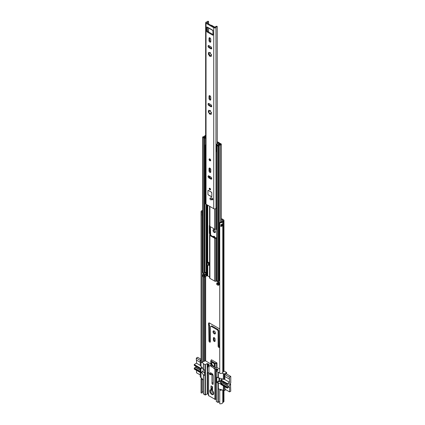 <?xml version="1.0" encoding="UTF-8"?>
<svg xmlns="http://www.w3.org/2000/svg" width="425" height="425" viewBox="0 0 425 425"><rect width="100%" height="100%" fill="white"/><g stroke="black" fill="none" stroke-linecap="round" stroke-linejoin="round"><path stroke-width="0.64" d="M213.021 331.718A1.716 0.993 -120 0 0 213.77 333.45A1.716 0.993 -120 0 0 215.093 333.907A1.716 0.993 -120 0 0 215.448 333.12A1.716 0.993 -120 0 0 214.699 331.394A1.716 0.993 -120 0 0 213.377 330.932A1.716 0.993 -120 0 0 213.021 331.718M213.802 330.862A1.716 0.993 -120 0 0 213.722 331.314A1.716 0.993 -120 0 0 215.369 333.572M213.021 230.382A1.716 0.993 -120 0 0 213.77 232.114A1.716 0.993 -120 0 0 215.093 232.571A1.716 0.993 -120 0 0 215.448 231.784A1.716 0.993 -120 0 0 214.699 230.058A1.716 0.993 -120 0 0 213.377 229.596A1.716 0.993 -120 0 0 213.021 230.382M213.802 229.527A1.716 0.993 -120 0 0 213.722 229.978A1.716 0.993 -120 0 0 215.369 232.236M215.098 339.182A1.217 0.701 -120 0 0 214.561 337.96A1.217 0.701 -120 0 0 213.626 337.631A1.217 0.701 -120 0 0 213.371 338.188L213.371 339.952A1.217 0.701 -120 0 0 213.903 341.179A1.217 0.701 -120 0 0 214.843 341.509A1.217 0.701 -120 0 0 215.098 340.951L215.098 339.182M219.73 329.332A1.217 0.701 -120 0 0 219.05 328.552L209.419 322.989A1.217 0.701 -120 0 0 208.808 322.931A1.217 0.701 -120 0 0 208.553 323.489L208.553 324.886A0.94 0.542 -120 0 0 208.749 325.539L208.946 340.903A0.999 0.574 -120 0 0 209.382 341.907A0.999 0.574 -120 0 0 210.147 342.173A0.999 0.574 -120 0 0 210.354 341.716L210.354 326.618L210.975 326.352A0.552 0.319 60 0 1 211.23 326.389L217.233 329.858A0.552 0.319 60 0 1 217.494 330.119L218.11 331.096L218.11 346.194A0.999 0.574 -120 0 0 218.546 347.198A0.999 0.574 -120 0 0 219.316 347.469A0.999 0.574 -120 0 0 219.523 347.013L219.72 331.872A0.94 0.542 -120 0 0 219.73 331.867M208.946 262.618L208.946 264.653M215.093 237.803A1.217 0.701 -120 0 0 214.545 236.603A1.217 0.701 -120 0 0 213.626 236.295A1.217 0.701 -120 0 0 213.371 236.81M216.739 237.756A1.11 0.637 180 0 0 216.293 237.772L215.193 237.862L210.492 235.147L210.646 234.51A1.11 0.637 0 0 0 210.683 234.345A1.11 0.637 0 0 0 210.635 234.159L210.354 226.695M202.125 362.095A1.36 0.786 180 0 1 203.262 361.547A1.551 0.898 0 0 0 204.069 361.346L204.919 360.931A0.552 0.319 180 0 1 205.668 360.953L206.81 361.611M221.324 219.343L222.801 220.198A0.552 0.319 180 0 1 222.833 220.628L222.121 221.117A1.551 0.898 0 0 0 221.77 221.584A1.36 0.786 180 0 1 220.028 222.243L219.73 222.79L219.73 373.442A2.353 1.36 180 0 0 222.764 372.3L222.764 221.653A2.353 1.36 180 0 1 219.73 222.79M214.088 337.62A1.217 0.701 -120 0 0 214.078 337.785L214.078 339.548A1.217 0.701 -120 0 0 215.082 341.11M210.354 326.618L211.677 325.948A0.552 0.319 60 0 1 211.937 325.986L217.94 329.449A0.552 0.319 60 0 1 218.2 329.71L218.817 330.692L218.817 345.791A0.999 0.574 -120 0 0 219.523 347.013M209.27 322.92A1.217 0.701 -120 0 0 209.259 323.08L209.259 324.477A0.94 0.542 -120 0 0 209.456 325.136L209.647 340.494A0.999 0.574 -120 0 0 210.354 341.716M214.088 236.284A1.217 0.701 -120 0 0 214.078 236.443L214.078 237.214M221.324 218.53L223.508 219.789A1.551 0.898 180 0 1 223.959 220.426A1.551 0.898 180 0 1 223.598 221L222.886 221.489A0.552 0.319 0 0 0 222.764 221.653M202.125 215.571L202.125 362.557L201.174 362.722L201.174 212.075L202.125 211.905A1.36 0.786 180 0 1 202.066 211.677A1.36 0.786 180 0 1 202.645 211.034M202.645 213.876A1.105 0.637 180 0 1 202.05 213.732L202.05 215.539A1.105 0.637 0 0 0 202.645 215.682M202.05 213.732L202.125 211.905M202.125 392.865L202.125 379.291L201.174 379.461L201.174 393.035L202.125 392.865M202.125 392.402A1.36 0.786 180 0 1 203.262 391.855A1.551 0.898 0 0 0 203.378 391.845M202.183 378.744A1.36 0.786 -0 0 0 202.066 379.063A1.36 0.786 -0 0 0 202.125 379.291M201.174 362.722A2.353 1.36 180 0 1 201.067 362.323L201.067 211.677A2.353 1.36 180 0 1 202.645 210.391M201.174 212.075A2.353 1.36 180 0 1 201.067 211.677M201.684 378.144A2.353 1.36 -0 0 0 201.067 379.063A2.353 1.36 -0 0 0 201.174 379.461M201.174 393.035A2.353 1.36 180 0 1 201.067 392.636L201.067 379.063M223.959 390.607L223.959 401.381A1.551 0.898 180 0 1 223.598 401.954L222.886 402.443A0.552 0.319 0 0 0 222.764 402.613A2.353 1.36 180 0 1 219.73 403.75L219.73 390.177L220.028 389.629A1.36 0.786 0 0 0 220.979 389.592M220.904 225.845A1.36 0.786 0 0 0 221.749 225.287L222.737 225.362A2.353 1.36 180 0 1 220.819 226.451L220.819 224.644A2.353 1.36 0 0 0 222.737 223.55L222.737 225.362M219.73 390.177A2.353 1.36 0 0 0 222.015 389.884M223.959 220.426L223.959 371.073A1.551 0.898 180 0 1 223.598 371.647L222.886 372.135A0.552 0.319 0 0 0 222.764 372.3M202.125 213.254A1.36 0.786 180 0 1 202.645 212.845M218.817 330.692L218.11 331.096M209.647 325.47L208.946 325.879M220.904 225.085A0.499 0.287 0 0 1 221.483 225.138L221.749 225.287M202.125 213.286A0.887 0.51 180 0 1 202.204 213.329L202.401 213.44A0.499 0.287 180 0 0 202.645 213.52M213.159 375.477L213.159 382.601L211.979 383.281A0.861 0.494 -120 0 0 212.59 384.333A0.861 0.494 -120 0 0 213.015 384.375A0.861 0.494 -120 0 0 213.196 383.982L213.196 375.886A2.024 1.169 60 0 0 211.767 373.41L210.784 372.842A0.861 0.494 60 0 0 210.359 372.799A0.861 0.494 60 0 0 210.263 372.884M211.974 390.076A2.215 1.28 -120 0 0 211.05 390.06A2.215 1.28 -120 0 0 210.587 391.074A2.215 1.28 -120 0 0 212.155 393.789A2.215 1.28 -120 0 0 213.265 393.901A2.215 1.28 -120 0 0 213.711 393.093M213.722 393.337A2.768 1.599 -120 0 0 211.767 389.943A2.768 1.599 -120 0 0 209.807 391.074A2.768 1.599 -120 0 0 211.767 394.469A2.768 1.599 -120 0 0 213.722 393.337M207.336 372.863L207.145 367.763A1.11 0.637 -60 0 1 207.225 367.312L207.676 366.01L208.144 366.281L208.946 365.697L209.61 366.079A1.785 1.031 60 0 1 209.796 365.914A1.785 1.031 60 0 1 211.167 366.392L212.266 365.755A2.215 1.28 60 0 1 211.294 363.524A2.215 1.28 60 0 1 211.756 362.509A2.215 1.28 60 0 1 213.462 363.104A2.215 1.28 60 0 1 214.428 365.335A2.215 1.28 60 0 1 213.972 366.35A2.215 1.28 60 0 1 213.462 366.446L212.362 367.078A1.785 1.031 60 0 1 213.918 368.565L214.907 369.139L216.516 368.799L216.984 369.341L217.207 369.065L217.68 369.336L217.563 369.676L217.68 369.336M211.942 362.429A2.215 1.28 -120 0 0 211.65 363.322A2.215 1.28 -120 0 0 212.5 365.426A2.215 1.28 -120 0 0 214.131 366.223M208.144 366.281L207.697 367.582A1.11 0.637 120 0 0 207.613 368.034L207.613 373.022L208.946 372.481L208.946 365.697M207.676 366.01L209.1 364.9A0.552 0.319 180 0 0 209.042 364.485L208.85 364.374A3.161 1.827 0 0 0 208.85 364.337L208.85 364.337M217.207 369.065L216.936 369.006A3.161 1.827 0 0 0 216.877 369.006M217.828 369.559L218.153 369.968L216.309 371.099L216.389 401.524L217.956 402.427L219.73 401.63M219.73 372.507L217.956 372.119L216.389 371.216M226.185 373.772L224.692 374.563L224.889 378.521L224.145 378.951L224.145 373.973L222.015 373.145M224.145 373.973L226.653 372.528L226.653 374.043M223.959 370.972L226.653 372.528M217.366 367.71L219.73 369.075M206.789 361.601L210.736 363.88M201.067 359.704L200.249 360.177L200.249 365.149A0.829 0.478 60 0 0 200.834 366.169L203.378 369.081M201.067 360.671L200.249 360.177M203.458 393.832L205.025 394.963L205.025 364.655L203.458 363.747L202.183 362.004M205.025 364.655L207.182 363.635L208.85 364.374M208.16 364.246L208.277 363.906L207.894 363.821M208.277 363.906L208.85 364.438M210.816 365.325L210.747 361.138M216.585 363.412L216.978 362.955L216.978 367.482L215.167 367.912L215.167 363.614L216.585 363.412L216.585 367.71M213.918 368.565L215.167 367.912M217.563 370.308L216.219 369.67L216.309 371.694M202.507 371.705L204.637 372.932M224.889 378.521A0.829 0.478 60 0 1 224.719 378.898L223.975 379.328A0.829 0.478 60 0 1 223.561 379.291L218.349 377.772L218.349 372.119M219.013 377.958L219.013 380.784A0.552 0.319 -120 0 0 219.406 381.459L220.639 382.171M224.889 386.755L225.064 389.273M212.665 374.292L211.767 374.813L211.007 374.372M225.85 389.73L224.145 390.713L224.145 386.325M226.127 373.734L230.764 376.417L229.394 377.209L229.59 382.298L227.301 383.621L221.032 380.003A0.552 0.319 60 0 0 220.639 380.226L220.639 383.849L217.17 382.75A0.552 0.319 60 0 1 216.782 382.07L216.782 377.549A0.552 0.319 60 0 1 217.17 377.32L218.349 377.772M224.145 378.951A0.829 0.478 60 0 1 223.975 379.328M208.718 365.203L207.278 364.507L207.49 366.547M200.249 372.528L200.249 376.917L203.378 380.163M203.458 369.176L204.244 369.856A0.552 0.319 60 0 1 204.637 370.536L204.637 375.057A0.552 0.319 60 0 1 204.244 375.286L203.458 374.834L201.508 372.279M211.979 383.281L211.979 375.185L212.877 374.664M211.767 374.813L211.979 375.185M215.268 369.155L215.268 399.463L208.595 395.611M211.167 366.392A2.215 1.28 -120 0 0 212.362 367.078M212.548 386.777L210.981 385.873L210.981 388.811L212.548 389.714L212.548 386.777M223.364 373.522L223.364 379.174M223.364 385.873L223.364 390.262L224.145 390.713M218.349 402.427L218.349 388.859L223.364 390.262M218.349 388.859L218.349 383.201M201.03 360.628L201.03 366.281M201.03 372.555L201.03 377.368M212.266 365.755A1.785 1.031 -120 0 0 210.89 365.282A1.785 1.031 -120 0 0 210.816 365.33M215.268 399.463L216.16 399.091L216.16 368.783M207.575 373.097L207.575 393.948L208.542 394.506M207.575 393.948L207.182 393.948L207.182 372.863M205.418 364.655L205.418 394.963L207.182 393.948M205.418 394.963L205.025 394.963M211.119 360.156L210.816 361.213L214.907 363.572L215.05 367.912M214.907 367.694A1.785 1.031 -120 0 0 213.462 366.446M210.981 388.811L211.65 388.429L212.155 386.548M212.548 388.949L211.65 388.429M216.978 362.955L211.491 359.789L210.8 360.931M212.548 387.34L212.155 387.117M216.962 362.966L215.103 363.232L214.907 363.572L215.103 363.232L211.012 360.873L211.48 359.8L211.097 360.246M216.984 369.341L217.563 369.676M227.306 384.381L221.287 380.954L227.359 384.46L228.39 384.163A0.552 0.319 -60 0 0 228.586 384.035A1.413 0.818 -60 0 1 228.884 383.812A1.413 0.818 -60 0 1 229.59 383.743A1.413 0.818 -60 0 1 229.808 384.875A1.413 0.818 -60 0 1 228.884 386.118A1.413 0.818 -60 0 1 228.586 386.24L222.514 382.734A0.552 0.319 120 0 0 222.317 382.84L228.39 386.346L227.455 387.122L221.383 383.616L222.317 382.84M222.514 382.734A1.413 0.818 120 0 0 222.812 382.612A1.413 0.818 120 0 0 223.337 382.139M230.764 376.417L230.764 382.978L230.451 383.159L230.764 391.207L229.59 391.887L224.889 389.172M230.451 384.604L230.764 384.784M219.507 378.096L219.507 381.517M220.639 383.849A0.552 0.319 -120 0 0 221.032 384.524L227.301 388.147L227.455 387.122M227.301 388.147L229.59 386.819L229.59 391.887M227.359 384.46L227.301 383.621M229.394 377.209L224.751 374.526M217.504 370.345L216.32 369.66M224.692 376.396L229.394 379.111M229.59 382.298L224.214 379.19M221.287 380.954L221.383 383.616M200.308 369.909L195.521 367.147A1.413 0.818 120 0 0 195.819 367.03A1.413 0.818 120 0 0 196.345 366.557M200.249 360.379L196.329 358.116L197.699 357.324L201.067 359.268M196.329 358.116L196.329 360.017L200.249 362.281M208.67 365.24L207.373 364.496M200.249 374.946L196.525 372.799L196.525 370.377M200.308 371.445L194.39 368.029L194.236 369.054L200.499 372.672A0.552 0.319 -120 0 0 200.892 372.449L200.892 368.826A0.552 0.319 -120 0 0 200.499 368.151L194.236 364.528L194.289 365.373L200.308 368.794M194.39 368.029L195.319 367.253L200.308 370.132M194.236 364.528L196.525 363.205L196.525 360.129M200.781 372.698L203.07 371.376A0.552 0.319 -120 0 0 203.187 371.126L203.187 368.852M200.276 365.373L196.525 363.205M194.236 365.245L200.308 368.751L200.308 371.843L194.236 368.337M214.386 365.723A1.939 1.121 60 0 1 212.845 365.537A1.939 1.121 60 0 1 211.841 363.433A1.939 1.121 60 0 1 212.505 362.461M213.706 393.13A1.939 1.121 60 0 1 211.841 390.575A1.939 1.121 60 0 1 211.937 390.06M211.135 199.808A1.025 0.59 -120 0 0 211.331 199.782A2.656 1.53 60 0 1 212.224 199.814A1.025 0.59 -120 0 0 212.612 199.803A1.025 0.59 -120 0 0 212.739 198.9A1.025 0.59 -120 0 0 211.969 198.018A4.702 2.715 -120 0 0 210.396 197.965A1.025 0.59 -120 0 0 210.354 197.986A1.025 0.59 -120 0 0 210.242 198.082M211.841 199.399A1.025 0.59 -120 0 0 212.038 199.378A2.656 1.53 60 0 1 212.819 199.373M209.886 188.291A0.914 0.526 -120 0 0 209.429 188.243A0.914 0.526 -120 0 0 209.286 188.976A0.914 0.526 -120 0 0 209.886 189.784A0.914 0.526 -120 0 0 210.343 189.826A0.914 0.526 -120 0 0 210.481 189.093A0.914 0.526 -120 0 0 209.886 188.291M209.886 172.385A1.248 0.717 -120 0 0 210.508 172.449A1.248 0.717 -120 0 0 210.768 171.875L210.768 169.66A1.248 0.717 -120 0 0 210.221 168.406A1.248 0.717 -120 0 0 209.259 168.072A1.248 0.717 -120 0 0 209.004 168.645L209.004 170.861A1.248 0.717 -120 0 0 209.886 172.385M209.722 168.056A1.248 0.717 -120 0 0 209.711 168.236L209.711 170.452A1.248 0.717 -120 0 0 210.587 171.982A1.248 0.717 -120 0 0 210.752 172.056M209.886 100.002A1.248 0.717 -120 0 0 210.508 100.066A1.248 0.717 -120 0 0 210.768 99.493L210.768 97.277A1.248 0.717 -120 0 0 210.221 96.023A1.248 0.717 -120 0 0 209.259 95.689A1.248 0.717 -120 0 0 209.004 96.262L209.004 98.478A1.248 0.717 -120 0 0 209.886 100.002M209.722 95.673A1.248 0.717 -120 0 0 209.711 95.853L209.711 98.069A1.248 0.717 -120 0 0 210.587 99.599A1.248 0.717 -120 0 0 210.752 99.673M209.886 158.95A1.11 0.637 -120 0 0 209.328 158.897A1.11 0.637 -120 0 0 209.158 159.784A1.11 0.637 -120 0 0 209.886 160.762A1.11 0.637 -120 0 0 210.439 160.815A1.11 0.637 -120 0 0 210.609 159.928A1.11 0.637 -120 0 0 209.886 158.95M208.818 53.555A0.494 0.287 -120 0 0 209.158 54.06L208.601 54.512A0.494 0.287 -120 0 1 208.425 53.646A0.643 0.372 -120 0 0 208.67 53.64A0.643 0.372 -120 0 0 208.638 52.849A0.494 0.287 -120 0 1 209.127 52.572A0.643 0.372 -120 0 0 209.472 52.96A0.643 0.372 -120 0 0 209.796 52.992A0.643 0.372 -120 0 0 209.923 52.785A0.494 0.287 -120 0 1 210.582 53.369A0.643 0.372 -120 0 0 211.007 54.326A0.643 0.372 -120 0 0 211.167 54.379A0.494 0.287 -120 0 1 211.342 55.25A0.643 0.372 -120 0 0 211.097 55.255A0.643 0.372 -120 0 0 211.129 56.047L210.646 56.323A0.494 0.287 -120 0 0 211.129 56.047M210.125 55.818A0.494 0.287 -120 0 1 209.86 55.266L209.185 55.526A0.494 0.287 -120 0 0 209.849 56.111A0.643 0.372 -120 0 1 209.977 55.903A0.643 0.372 -120 0 1 210.646 56.323M209.886 42.096A1.248 0.717 -120 0 0 210.508 42.16A1.248 0.717 -120 0 0 210.768 41.586L210.768 39.371A1.248 0.717 -120 0 0 210.221 38.117A1.248 0.717 -120 0 0 209.259 37.782A1.248 0.717 -120 0 0 209.004 38.356L209.004 40.572A1.248 0.717 -120 0 0 209.886 42.096M209.722 37.767A1.248 0.717 -120 0 0 209.711 37.947L209.711 40.162A1.248 0.717 -120 0 0 210.587 41.693A1.248 0.717 -120 0 0 210.752 41.767M210.242 110.505L209.923 110.691A0.494 0.287 -120 0 1 210.582 111.276A0.643 0.372 -120 0 0 211.007 112.232A0.643 0.372 -120 0 0 211.167 112.29A0.494 0.287 -120 0 1 211.342 113.156A0.643 0.372 -120 0 0 211.097 113.162A0.643 0.372 -120 0 0 211.129 113.953L210.646 114.229A0.494 0.287 -120 0 0 211.129 113.953M208.818 111.462A0.494 0.287 -120 0 0 209.158 111.966L208.601 112.418A0.494 0.287 -120 0 1 208.425 111.552A0.643 0.372 -120 0 0 208.67 111.547A0.643 0.372 -120 0 0 208.638 110.755L209.127 110.479A0.643 0.372 -120 0 0 209.472 110.867A0.643 0.372 -120 0 0 209.796 110.898A0.643 0.372 -120 0 0 209.923 110.691M210.125 113.725A0.494 0.287 -120 0 1 209.86 113.172L209.185 113.433A0.494 0.287 -120 0 0 209.849 114.017A0.643 0.372 -120 0 1 209.977 113.81A0.643 0.372 -120 0 1 210.646 114.229M208.765 175.849A1.248 0.717 -120 0 0 209.631 177.554L211.549 178.665A1.248 0.717 -120 0 0 211.714 178.739M208.765 45.56A1.248 0.717 -120 0 0 209.631 47.265L211.549 48.376A1.248 0.717 -120 0 0 211.714 48.45M208.537 23.901L208.537 21.686A2.353 1.36 180 0 1 206.89 22.541L206.736 22.86L214.444 27.312L215.002 27.221A2.353 1.36 180 0 1 216.479 26.276A0.552 0.319 0 0 1 217.223 26.562L217.239 143.799M207.458 27.168L207.458 30.876A0.552 0.319 -120 0 0 207.846 31.556L213.021 34.542M208.765 103.466A1.248 0.717 -120 0 0 209.631 105.172L211.549 106.282A1.248 0.717 -120 0 0 211.714 106.356M211.666 112.97L211.342 113.156M211.246 113.884L210.449 113.672M209.185 113.433A0.643 0.372 -120 0 0 209.084 112.816A0.643 0.372 -120 0 0 208.601 112.418M209.026 111.207L209.238 110.41M209.127 110.479A0.494 0.287 -120 0 0 208.638 110.755M209.86 110.643L210.402 110.5M208.319 190.395A0.552 0.319 -120 0 0 207.926 190.618L207.926 194.236A0.552 0.319 -120 0 0 208.319 194.916L211.453 196.727A0.552 0.319 -120 0 0 211.841 196.499L211.841 192.881A0.552 0.319 -120 0 0 211.453 192.201L208.319 190.395L207.963 190.639L207.926 194.236M208.925 175.929A1.248 0.717 -120 0 0 208.303 175.865A1.248 0.717 -120 0 0 208.112 176.864A1.248 0.717 -120 0 0 208.925 177.963L210.843 179.068A1.248 0.717 -120 0 0 211.469 179.132A1.248 0.717 -120 0 0 211.661 178.133A1.248 0.717 -120 0 0 210.843 177.034L208.925 175.929M208.925 105.581L210.843 106.686A1.248 0.717 -120 0 0 211.469 106.749A1.248 0.717 -120 0 0 211.661 105.751A1.248 0.717 -120 0 0 210.843 104.651L208.925 103.546A1.248 0.717 -120 0 0 208.303 103.482A1.248 0.717 -120 0 0 208.112 104.481A1.248 0.717 -120 0 0 208.925 105.581L209.631 105.172M208.925 47.674L210.843 48.779A1.248 0.717 -120 0 0 211.469 48.843A1.248 0.717 -120 0 0 211.661 47.844A1.248 0.717 -120 0 0 210.843 46.745L208.925 45.64A1.248 0.717 -120 0 0 208.303 45.576A1.248 0.717 -120 0 0 208.112 46.575A1.248 0.717 -120 0 0 208.925 47.674L209.631 47.265M208.537 21.686A0.552 0.319 0 0 0 208.038 21.255L207.682 21.25A1.36 0.786 180 0 1 206.651 21.983A1.328 0.77 0 0 0 205.642 22.727A1.328 0.77 0 0 0 206.029 23.269L213.738 27.721A1.328 0.77 0 0 0 215.039 27.917A1.328 0.77 0 0 0 215.969 27.359A1.36 0.786 180 0 1 217.239 26.764M205.642 22.727L205.642 203.681A1.328 0.77 0 0 0 206.029 204.228L213.738 208.68A1.328 0.77 0 0 0 215.039 208.877A1.328 0.77 0 0 0 215.969 208.319A1.36 0.786 180 0 1 216.739 207.788M212.325 29.978A1.275 0.733 120 0 0 212.558 30.318L207.857 27.604A1.275 0.733 -60 0 1 207.613 27.237L206.752 26.987L206.752 31.285L207.458 30.876M207.591 27.248L212.824 30.265L213.021 34.903A0.552 0.319 60 0 1 212.627 35.132L213.021 34.903M207.846 31.556L207.145 31.965L212.627 35.132M207.145 31.965A0.552 0.319 60 0 1 206.752 31.285M209.185 55.526A0.643 0.372 -120 0 0 209.084 54.91A0.643 0.372 -120 0 0 208.601 54.512M212.558 30.318A1.275 0.733 120 0 0 212.93 30.361M210.97 25.309A0.552 0.319 0 0 1 211.666 25.346L214.981 27.258M211.097 55.255L211.661 54.947M211.666 55.064L211.342 55.25M210.455 55.76L211.252 55.972M209.212 54.161L209.796 55.176M209.249 52.498L209.031 53.295M209.127 52.572L208.638 52.849M210.417 52.588L209.881 52.727M210.242 52.599L209.923 52.785M209.849 159.263A0.622 0.361 -120 0 0 210.38 160.183M210.603 198.204A0.972 0.558 -120 0 0 210.12 198.156A0.972 0.558 -120 0 0 209.971 198.932A0.972 0.558 -120 0 0 210.603 199.787A0.972 0.558 -120 0 0 211.087 199.835A0.972 0.558 -120 0 0 211.236 199.059A0.972 0.558 -120 0 0 210.603 198.204M212.314 199.309L212.261 199.176A2.768 1.599 60 0 1 212.208 199.028A0.972 0.558 -120 0 1 212.027 199.293L211.087 199.835M212.681 198.757L212.208 199.028M211.841 196.488L211.804 192.86L211.453 192.249L208.319 190.437M209.945 188.387A0.622 0.361 -120 0 0 210.476 189.306M209.578 235.03L209.578 277.918A1.11 0.637 180 0 0 209.902 278.37L209.902 235.482A1.11 0.637 180 0 1 209.578 235.03A1.11 0.637 180 0 1 209.615 234.866L209.769 234.122A1.11 0.637 60 0 1 209.355 233.086L209.355 225.85A1.11 0.637 60 0 1 209.578 225.346M209.578 277.01L207.74 275.942A0.552 0.319 0 0 0 207.108 275.883L206.582 276.027A1.163 0.669 180 0 1 206.199 276.091A1.387 0.802 0 0 0 205.004 276.68A1.052 0.606 180 0 1 204.722 276.957L204.563 277.047A0.552 0.319 180 0 1 203.788 277.047L202.81 276.484A0.552 0.319 180 0 1 202.645 276.255L202.645 275.081A0.552 0.319 180 0 1 202.81 274.853L202.964 274.763A1.052 0.606 180 0 1 203.538 274.592A1.387 0.802 0 0 0 204.478 274.237L205.078 274.577A2.215 1.28 0 0 1 203.676 275.065L204.202 275.379A2.215 1.28 0 0 1 205.158 274.624L205.647 274.906L205.647 272.303M208.659 262.453L208.659 264.722A0.972 0.558 180 0 1 208.468 265.057L209.063 265.397L209.063 262.687L207.788 261.949M210.359 233.782A1.11 0.637 60 0 1 209.945 232.746L209.945 226.461M209.063 264.722L208.659 264.488M209.902 278.37L214.604 281.084A1.11 0.637 0 0 0 215.677 281.249L216.777 281.164L218.487 282.152M209.902 235.482L214.604 238.197A1.11 0.637 0 0 0 215.677 238.367L216.777 238.17M205.642 135.4A1.238 0.712 0 0 0 204.685 135.989A1.387 0.802 0 0 1 203.538 136.659A1.052 0.606 180 0 0 202.964 136.829L202.81 136.919A0.552 0.319 180 0 0 202.81 137.371L203.788 137.934A0.552 0.319 180 0 0 204.563 137.939L204.722 137.849A1.052 0.606 180 0 0 205.004 137.567A1.387 0.802 0 0 1 205.642 137.084M205.642 136.558A2.215 1.28 0 0 0 204.202 137.445L203.676 137.132A2.215 1.28 0 0 0 205.503 136.058L205.642 135.92M219.73 280.33A1.387 0.802 0 0 0 219.114 280.872A1.052 0.606 180 0 1 218.822 281.201L218.663 281.292A0.552 0.319 180 0 1 217.882 281.292L216.904 280.728A0.552 0.319 180 0 1 216.739 280.5L216.739 145.281A0.552 0.319 0 0 0 216.904 145.509L217.882 146.072A0.552 0.319 0 0 0 218.663 146.072L218.822 145.982A1.052 0.606 0 0 0 219.114 145.648A1.387 0.802 180 0 1 220.272 144.989A1.238 0.712 180 0 0 221.324 144.282A1.238 0.712 180 0 0 220.766 143.687L220.097 143.432L219.64 143.836L220.495 144.282L220.15 144.516A2.215 1.28 180 0 0 218.296 145.573L216.899 145.058A0.552 0.319 0 0 0 216.739 145.281M202.645 137.142L202.645 272.367A0.552 0.319 0 0 0 202.81 272.59L202.81 137.371M202.81 272.59L203.788 273.153A0.552 0.319 0 0 0 204.563 273.158L204.722 273.068A1.052 0.606 0 0 0 205.004 272.786A1.387 0.802 180 0 1 205.923 272.234L205.923 274.943A1.387 0.802 0 0 0 205.004 275.501A1.052 0.606 180 0 1 204.722 275.783L204.563 275.873A0.552 0.319 180 0 1 203.788 275.868L202.81 275.304A0.552 0.319 180 0 1 202.645 275.081M218.487 282.232A1.387 0.802 180 0 1 217.536 282.737A1.052 0.606 0 0 0 217.053 282.901L216.899 282.992A0.552 0.319 0 0 0 216.904 283.443L217.882 284.006A0.552 0.319 0 0 0 218.663 284.006L218.822 283.916A1.052 0.606 0 0 0 219.114 283.587A1.387 0.802 180 0 1 219.73 283.039L219.056 282.646A2.215 1.28 180 0 1 217.749 283.199L218.296 283.507A2.215 1.28 180 0 1 219.141 282.694M216.739 283.215L216.739 284.394A0.552 0.319 0 0 0 216.904 284.617L217.882 285.18A0.552 0.319 0 0 0 218.663 285.18L218.822 285.09A1.052 0.606 0 0 0 219.114 284.761A1.387 0.802 180 0 1 219.73 284.219M217.239 142.317L218.811 143.225A0.552 0.319 180 0 1 218.917 143.592L218.668 143.894A1.163 0.669 0 0 0 218.562 144.112A1.387 0.802 180 0 1 217.536 144.803A1.052 0.606 0 0 0 217.053 144.968L216.899 145.058M217.239 141.647A1.11 0.637 180 0 1 217.366 141.711L219.396 142.885A1.387 0.802 180 0 1 219.805 143.453A1.387 0.802 180 0 1 219.667 143.793L219.385 144.165A2.215 1.28 180 0 1 217.749 145.265L217.053 144.968M219.64 144.596L219.64 143.836M216.777 229.335L215.677 229.314A1.11 0.637 180 0 1 214.604 229.149L209.902 226.435L209.902 206.465M209.615 225.818A1.11 0.637 0 0 0 209.578 225.983A1.11 0.637 0 0 0 209.902 226.435M218.572 281.334L218.572 282.37L219.056 282.646M218.572 282.37L218.503 281.355M205.923 274.943L205.647 274.906M204.478 274.237L203.501 273.445M208.468 265.057A0.972 0.558 180 0 1 208.377 265.115L207.299 265.737L206.709 265.397L206.709 262.687L207.788 262.06M206.709 262.687L207.299 263.022L208.377 262.4A0.972 0.558 0 0 0 208.468 262.342M207.299 263.022L207.299 265.737M205.642 145.52L205.381 145.669L205.381 144.994L206.098 145.074M216.585 151.459L216.808 152.734M217.148 144.914L216.442 144.261L218.02 143.406L217.239 142.816M205.195 137.328C204.707 137.897 205.009 138.215 206.098 138.29M205.195 145.244L205.137 145.993L205.381 145.669M205.642 145.706L205.137 145.993M205.668 360.953L205.668 276.186M222.801 220.649L222.801 220.198M203.262 361.547L203.262 276.744M203.262 274.64L203.262 272.85M203.262 391.855L203.262 380.024M204.069 361.346L204.069 277.132M204.069 274.47L204.069 273.998M204.919 360.931L204.919 276.808M222.764 402.613L222.764 390.092M222.886 402.443L222.886 390.129M222.886 372.135L222.886 221.489L222.121 221.117M223.598 401.954L223.598 390.394M223.598 371.647L223.598 221L222.833 220.628M202.645 215.64A1.11 0.637 180 0 1 202.045 215.496M202.645 213.918A1.11 0.637 180 0 1 202.045 213.775M214.078 236.443L213.408 236.831M218.817 345.791L218.11 346.194M218.2 329.71L217.494 330.119M217.94 329.449L217.233 329.858M211.937 325.986L211.23 326.389M211.677 325.948L210.975 326.352M209.647 340.494L208.946 340.903M209.456 325.136L208.749 325.539M209.259 324.477L208.553 324.886M209.259 323.08L208.553 323.489M214.078 337.785L213.371 338.188M214.078 339.548L213.371 339.952M220.819 226.451A0.887 0.51 0 0 0 220.904 225.999M222.753 225.261L222.498 225.409L222.498 223.943M220.904 224.634L220.904 226.132A0.829 0.478 180 0 1 220.745 226.413M222.541 225.473L221.521 225.069L221.521 224.506M222.11 224.251L222.068 225.473M221.483 225.138L221.521 225.069A0.552 0.319 0 0 0 220.904 225M207.613 373.022L207.145 372.752M207.145 367.763L207.613 368.034M207.697 367.582L207.225 367.312M208.319 366.053L207.852 365.782M217.17 382.75L219.406 381.459M216.782 377.549L217.17 377.32M219.013 380.784L216.782 382.07M204.637 375.057L204.244 375.286M214.907 399.447L214.907 369.139M208.622 372.667L208.622 395.818M217.956 402.427L217.956 383.201M217.956 377.772L217.956 372.119M203.458 363.747L203.458 369.405M203.458 374.834L203.458 394.06M209.042 364.942L209.042 364.485M207.575 363.635L207.575 364.544M207.182 367.46L207.182 363.635M216.516 368.799L216.516 369.702M221.032 380.003L222.753 379.004M221.228 383.924L227.301 387.43M227.301 384.333L221.228 380.832M201.912 367.333L200.499 368.151M203.187 371.126L200.892 372.449M200.892 368.826L202.422 367.944M210.189 373.559C210.625 374.43 210.502 374.723 209.812 374.436C209.376 373.559 209.504 373.267 210.189 373.559M209.493 373.66A0.829 0.478 60 0 1 209.663 373.23A0.829 0.478 60 0 1 210.295 373.447A0.829 0.478 60 0 1 210.497 374.669A0.829 0.478 60 0 1 210.04 374.606M212.038 199.378L211.331 199.782M206.029 204.228L206.029 23.269M213.738 208.68L213.738 27.721M215.969 208.319L215.969 27.359M208.537 31.955L208.537 27.997M206.89 22.95L206.89 22.541M211.549 48.376L210.843 48.779M209.711 37.947L209.004 38.356M209.711 40.162L209.004 40.572M211.549 106.282L210.843 106.686M209.711 95.853L209.004 96.262M209.711 98.069L209.004 98.478M209.631 177.554L208.925 177.963M211.549 178.665L210.843 179.068M209.711 170.452L209.004 170.861M209.711 168.236L209.004 168.645M208.059 190.352A0.552 0.319 60 0 0 207.963 190.597L207.926 190.618M212.813 199.474L212.224 199.814M209.886 160.645A0.972 0.558 -120 0 0 210.572 160.252A0.972 0.558 -120 0 0 209.886 159.062A0.972 0.558 -120 0 0 209.201 159.46A0.972 0.558 -120 0 0 209.886 160.645M210.487 160.783A1.11 0.637 60 0 1 209.982 160.703M209.201 159.407A1.11 0.637 60 0 1 209.382 158.87M209.886 159.232A0.76 0.441 60 0 1 210.423 160.167A0.76 0.441 60 0 1 209.886 160.48A0.76 0.441 60 0 1 209.344 159.545A0.76 0.441 60 0 1 209.886 159.232A0.622 0.361 -120 0 0 210.295 160.337A0.622 0.361 -120 0 0 210.423 160.108M212.739 198.9L212.261 199.176M208.356 194.894L211.453 196.679L208.356 194.894M211.746 196.743A0.552 0.319 60 0 1 211.491 196.701L211.804 196.477M208.319 194.873L207.963 194.262M211.767 196.732L208.33 194.894L207.947 194.236L207.963 190.639M210.524 189.274A0.76 0.441 60 0 1 209.982 189.598A0.76 0.441 60 0 1 209.445 188.668A0.76 0.441 60 0 1 209.982 188.355A0.76 0.441 60 0 1 209.998 188.365M209.982 188.371A0.622 0.361 -120 0 0 210.391 189.46A0.622 0.361 -120 0 0 210.518 189.247M207.74 275.942L207.74 265.487M207.74 262.092L207.74 205.211M216.777 281.164L216.777 280.617M216.511 281.122L216.511 238.207M214.604 281.084L214.604 238.197M215.677 281.249L215.677 238.367M210.646 235.232L210.646 234.51M205.503 136.59L205.503 136.058M219.114 280.872L219.114 145.648M220.272 222.27L220.272 144.989M203.788 273.153L203.788 137.934M204.563 273.158L204.563 137.939L204.175 137.482L204.722 137.849L204.722 273.068M205.004 272.786L205.004 145.871M218.822 285.09L218.822 283.916M219.114 284.761L219.114 283.587M217.882 285.18L217.882 284.006M218.663 285.18L218.663 284.006M216.904 284.617L216.904 283.443M219.417 144.659L219.417 144.102L218.668 143.894M219.667 143.809L218.917 143.592M220.309 144.479L220.766 143.687M218.822 281.201L218.822 145.982M218.663 281.292L218.663 146.072M217.882 281.292L217.882 146.072M216.904 280.728L216.904 145.509M216.511 229.218L216.511 207.867M215.677 229.314L215.677 208.643M214.604 229.149L214.604 208.903M202.81 276.484L202.81 275.304M204.563 277.047L204.563 275.873M203.788 277.047L203.788 275.868M205.004 276.68L205.004 275.501M204.722 276.957L204.722 275.783M206.199 276.091L206.199 204.324M206.582 276.027L206.582 204.542M207.108 275.883L207.108 265.63M207.108 262.453L207.108 204.85M209.902 177.714L209.902 176.492M209.902 171.206L209.902 168.146M219.385 144.665L219.385 144.165M203.501 272.988L203.501 273.668M216.739 237.873L215.964 238.319M209.945 232.746L209.355 233.086M210.635 234.159L209.695 234.701M208.377 262.4L208.377 265.115M207.198 372.879L207.671 373.15M209.796 365.914L210.89 365.282M203.378 363.635L203.378 369.293M203.378 374.723L203.378 393.948M216.309 401.413L216.309 371.099M208.542 372.714L208.542 395.707M220.756 379.977L222.535 378.946M200.308 368.847L194.289 365.373M210.476 372.762L209.663 373.23L209.812 374.467L210.497 374.669L212.165 373.708M211.528 112.912L211.097 113.162M210.407 113.56L209.977 113.81M209.1 111.302L208.67 111.547M210.226 110.649L209.796 110.898M208.569 31.976L208.569 28.018M208.569 23.922L208.569 21.579M210.423 55.643L209.977 55.903M209.116 53.385L208.67 53.64M210.242 52.737L209.796 52.992M209.429 158.838L209.913 160.708L210.534 160.756M210.295 160.337L209.674 159.258M210.534 197.917L210.12 198.156M207.947 190.618L208.08 190.342M210.391 189.46L209.769 188.381M210.683 235.253L210.683 234.345M221.324 225.696L221.324 225.075M221.324 222.078L221.324 144.282M209.578 225.983L209.578 206.274M209.578 177.523L209.578 176.306M218.487 282.253L218.487 281.361M203.421 273.557L203.421 272.946M216.426 144.362L216.426 151.146"/></g></svg>
